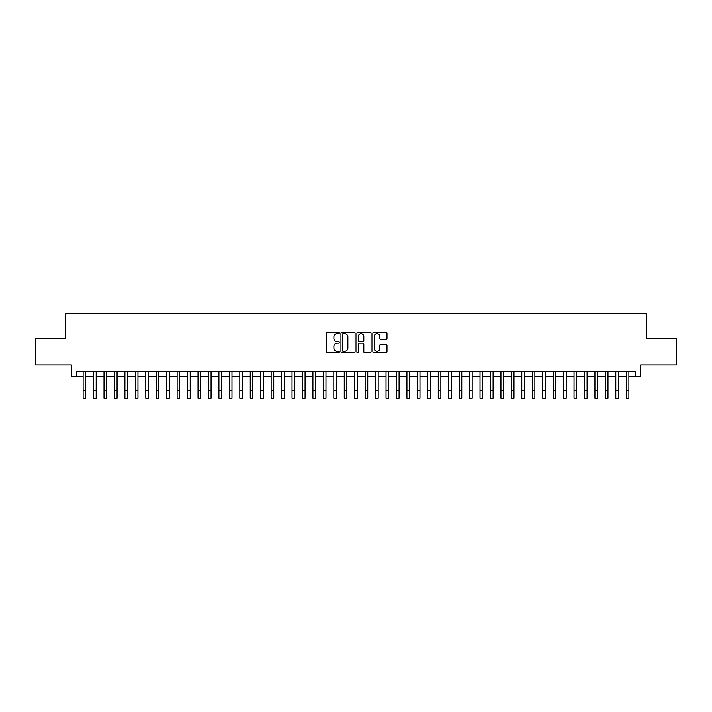 <?xml version="1.0" encoding="UTF-8"?>
<svg xmlns="http://www.w3.org/2000/svg" width="712" height="712" viewBox="0 0 712 712"><rect width="100%" height="100%" fill="white"/><g stroke="black" fill="none" stroke-linecap="round" stroke-linejoin="round"><path stroke-width="1.07" d="M339.286 332.913A0.721 0.721 0 0 0 338.574 332.192L327.68 332.192A1.023 1.023 0 0 0 326.657 333.216L326.657 351.675A1.023 1.023 0 0 0 327.68 352.698L338.574 352.698A0.721 0.721 0 0 0 339.286 351.986A0.721 0.721 0 0 0 338.574 351.265L337.159 351.265A3.284 3.284 0 0 1 333.883 347.981L333.883 346.45A3.284 3.284 0 0 1 337.159 343.166L338.574 343.166A0.721 0.721 0 0 0 339.286 342.445A0.721 0.721 0 0 0 338.574 341.733L337.159 341.733A3.284 3.284 0 0 1 333.883 338.449L333.883 336.91A3.284 3.284 0 0 1 337.159 333.634L338.574 333.634A0.721 0.721 0 0 0 339.286 332.913M385.966 339.419A1.023 1.023 0 0 0 386.99 338.396L386.99 333.216A1.023 1.023 0 0 0 385.966 332.192L373.862 332.192A1.023 1.023 0 0 0 372.839 333.216L372.839 351.675A1.023 1.023 0 0 0 373.862 352.698L385.966 352.698A1.023 1.023 0 0 0 386.99 351.675L386.99 345.418A1.023 1.023 0 0 0 385.966 344.394L380.787 344.394A1.023 1.023 0 0 0 379.763 345.418L379.763 348.524A2.741 2.741 0 0 1 377.022 351.265A2.741 2.741 0 0 1 374.272 348.524L374.272 336.375A2.741 2.741 0 0 1 377.022 333.634A2.741 2.741 0 0 1 379.763 336.375L379.763 338.396A1.023 1.023 0 0 0 380.787 339.419L385.966 339.419M76.593 376.39L76.593 371.175L635.407 371.175L635.407 376.39L640.622 376.39L640.622 364.9L676.4 364.9L676.4 338.796L646.371 338.796L646.371 313.725L65.629 313.725L65.629 338.796L35.6 338.796L35.6 364.9L71.378 364.9L71.378 376.39L83.126 376.39M355.101 333.216A1.023 1.023 0 0 0 354.078 332.192L341.983 332.192A1.023 1.023 0 0 0 340.95 333.216L340.95 351.675A1.023 1.023 0 0 0 341.983 352.698L354.078 352.698A1.023 1.023 0 0 0 355.101 351.675L355.101 333.216M357.922 332.192L370.017 332.192A1.023 1.023 0 0 1 371.05 333.216L371.05 351.675A1.023 1.023 0 0 1 370.017 352.698L364.847 352.698A1.023 1.023 0 0 1 363.814 351.675L363.814 344.19A1.023 1.023 0 0 0 362.791 343.166L359.355 343.166A1.023 1.023 0 0 0 358.332 344.19L358.332 351.986A0.721 0.721 0 0 1 357.611 352.698A0.721 0.721 0 0 1 356.899 351.986L356.899 333.216A1.023 1.023 0 0 1 357.922 332.192M85.734 376.39L93.566 376.39M96.182 376.39L104.014 376.39M106.622 376.39L114.463 376.39M117.071 376.39L124.903 376.39M127.519 376.39L135.351 376.39M137.959 376.39L145.791 376.39M148.407 376.39L156.24 376.39M158.847 376.39L166.688 376.39M169.296 376.39L177.128 376.39M179.744 376.39L187.576 376.39M190.184 376.39L198.016 376.39M200.633 376.39L208.465 376.39M211.072 376.39L218.913 376.39M221.521 376.39L229.353 376.39M231.97 376.39L239.802 376.39M242.409 376.39L250.241 376.39M252.858 376.39L260.69 376.39M263.298 376.39L271.138 376.39M273.746 376.39L281.578 376.39M284.195 376.39L292.027 376.39M294.635 376.39L302.466 376.39M305.083 376.39L312.915 376.39M315.523 376.39L323.364 376.39M325.971 376.39L333.803 376.39M336.42 376.39L344.252 376.39M346.86 376.39L354.692 376.39M357.308 376.39L365.14 376.39M367.748 376.39L375.58 376.39M378.197 376.39L386.029 376.39M388.636 376.39L396.477 376.39M399.085 376.39L406.917 376.39M409.534 376.39L417.365 376.39M419.973 376.39L427.805 376.39M430.422 376.39L438.254 376.39M440.862 376.39L448.702 376.39M451.31 376.39L459.142 376.39M461.759 376.39L469.591 376.39M472.198 376.39L480.03 376.39M482.647 376.39L490.479 376.39M493.087 376.39L500.928 376.39M503.535 376.39L511.367 376.39M513.984 376.39L521.816 376.39M524.424 376.39L532.256 376.39M534.872 376.39L542.704 376.39M545.312 376.39L553.153 376.39M555.761 376.39L563.592 376.39M566.209 376.39L574.041 376.39M576.649 376.39L584.481 376.39M587.097 376.39L594.929 376.39M597.537 376.39L605.378 376.39M607.986 376.39L615.818 376.39M618.434 376.39L626.266 376.39M628.874 376.39L635.407 376.39M343.104 333.634A0.721 0.721 0 0 0 342.392 334.346L342.392 350.544A0.721 0.721 0 0 0 343.104 351.265L344.59 351.265A3.284 3.284 0 0 0 347.874 347.981L347.874 336.91A3.284 3.284 0 0 0 344.59 333.634L343.104 333.634M363.814 336.42A2.741 2.741 0 0 0 361.073 333.679A2.741 2.741 0 0 0 358.332 336.42L358.332 340.701A1.023 1.023 0 0 0 359.355 341.733L362.791 341.733A1.023 1.023 0 0 0 363.814 340.701L363.814 336.42M83.126 390.443L85.734 390.443L85.734 398.275L83.126 398.275L83.126 371.175M85.734 390.443L85.734 371.175M93.566 390.443L96.182 390.443L96.182 398.275L93.566 398.275L93.566 371.175M96.182 390.443L96.182 371.175M104.014 390.443L106.622 390.443L106.622 398.275L104.014 398.275L104.014 371.175M106.622 390.443L106.622 371.175M114.463 390.443L117.071 390.443L117.071 398.275L114.463 398.275L114.463 371.175M117.071 390.443L117.071 371.175M124.903 390.443L127.519 390.443L127.519 398.275L124.903 398.275L124.903 371.175M127.519 390.443L127.519 371.175M135.351 390.443L137.959 390.443L137.959 398.275L135.351 398.275L135.351 371.175M137.959 390.443L137.959 371.175M145.791 390.443L148.407 390.443L148.407 398.275L145.791 398.275L145.791 371.175M148.407 390.443L148.407 371.175M156.24 390.443L158.847 390.443L158.847 398.275L156.24 398.275L156.24 371.175M158.847 390.443L158.847 371.175M166.688 390.443L169.296 390.443L169.296 398.275L166.688 398.275L166.688 371.175M169.296 390.443L169.296 371.175M177.128 390.443L179.744 390.443L179.744 398.275L177.128 398.275L177.128 371.175M179.744 390.443L179.744 371.175M187.576 390.443L190.184 390.443L190.184 398.275L187.576 398.275L187.576 371.175M190.184 390.443L190.184 371.175M198.016 390.443L200.633 390.443L200.633 398.275L198.016 398.275L198.016 371.175M200.633 390.443L200.633 371.175M208.465 390.443L211.072 390.443L211.072 398.275L208.465 398.275L208.465 371.175M211.072 390.443L211.072 371.175M218.913 390.443L221.521 390.443L221.521 398.275L218.913 398.275L218.913 371.175M221.521 390.443L221.521 371.175M229.353 390.443L231.97 390.443L231.97 398.275L229.353 398.275L229.353 371.175M231.97 390.443L231.97 371.175M239.802 390.443L242.409 390.443L242.409 398.275L239.802 398.275L239.802 371.175M242.409 390.443L242.409 371.175M250.241 390.443L252.858 390.443L252.858 398.275L250.241 398.275L250.241 371.175M252.858 390.443L252.858 371.175M260.69 390.443L263.298 390.443L263.298 398.275L260.69 398.275L260.69 371.175M263.298 390.443L263.298 371.175M271.138 390.443L273.746 390.443L273.746 398.275L271.138 398.275L271.138 371.175M273.746 390.443L273.746 371.175M281.578 390.443L284.195 390.443L284.195 398.275L281.578 398.275L281.578 371.175M284.195 390.443L284.195 371.175M292.027 390.443L294.635 390.443L294.635 398.275L292.027 398.275L292.027 371.175M294.635 390.443L294.635 371.175M302.466 390.443L305.083 390.443L305.083 398.275L302.466 398.275L302.466 371.175M305.083 390.443L305.083 371.175M312.915 390.443L315.523 390.443L315.523 398.275L312.915 398.275L312.915 371.175M315.523 390.443L315.523 371.175M323.364 390.443L325.971 390.443L325.971 398.275L323.364 398.275L323.364 371.175M325.971 390.443L325.971 371.175M333.803 390.443L336.42 390.443L336.42 398.275L333.803 398.275L333.803 371.175M336.42 390.443L336.42 371.175M344.252 390.443L346.86 390.443L346.86 398.275L344.252 398.275L344.252 371.175M346.86 390.443L346.86 371.175M354.692 390.443L357.308 390.443L357.308 398.275L354.692 398.275L354.692 371.175M357.308 390.443L357.308 371.175M365.14 390.443L367.748 390.443L367.748 398.275L365.14 398.275L365.14 371.175M367.748 390.443L367.748 371.175M375.58 390.443L378.197 390.443L378.197 398.275L375.58 398.275L375.58 371.175M378.197 390.443L378.197 371.175M386.029 390.443L388.636 390.443L388.636 398.275L386.029 398.275L386.029 371.175M388.636 390.443L388.636 371.175M396.477 390.443L399.085 390.443L399.085 398.275L396.477 398.275L396.477 371.175M399.085 390.443L399.085 371.175M406.917 390.443L409.534 390.443L409.534 398.275L406.917 398.275L406.917 371.175M409.534 390.443L409.534 371.175M417.365 390.443L419.973 390.443L419.973 398.275L417.365 398.275L417.365 371.175M419.973 390.443L419.973 371.175M427.805 390.443L430.422 390.443L430.422 398.275L427.805 398.275L427.805 371.175M430.422 390.443L430.422 371.175M438.254 390.443L440.862 390.443L440.862 398.275L438.254 398.275L438.254 371.175M440.862 390.443L440.862 371.175M448.702 390.443L451.31 390.443L451.31 398.275L448.702 398.275L448.702 371.175M451.31 390.443L451.31 371.175M459.142 390.443L461.759 390.443L461.759 398.275L459.142 398.275L459.142 371.175M461.759 390.443L461.759 371.175M469.591 390.443L472.198 390.443L472.198 398.275L469.591 398.275L469.591 371.175M472.198 390.443L472.198 371.175M480.03 390.443L482.647 390.443L482.647 398.275L480.03 398.275L480.03 371.175M482.647 390.443L482.647 371.175M490.479 390.443L493.087 390.443L493.087 398.275L490.479 398.275L490.479 371.175M493.087 390.443L493.087 371.175M500.928 390.443L503.535 390.443L503.535 398.275L500.928 398.275L500.928 371.175M503.535 390.443L503.535 371.175M511.367 390.443L513.984 390.443L513.984 398.275L511.367 398.275L511.367 371.175M513.984 390.443L513.984 371.175M521.816 390.443L524.424 390.443L524.424 398.275L521.816 398.275L521.816 371.175M524.424 390.443L524.424 371.175M532.256 390.443L534.872 390.443L534.872 398.275L532.256 398.275L532.256 371.175M534.872 390.443L534.872 371.175M542.704 390.443L545.312 390.443L545.312 398.275L542.704 398.275L542.704 371.175M545.312 390.443L545.312 371.175M553.153 390.443L555.761 390.443L555.761 398.275L553.153 398.275L553.153 371.175M555.761 390.443L555.761 371.175M563.592 390.443L566.209 390.443L566.209 398.275L563.592 398.275L563.592 371.175M566.209 390.443L566.209 371.175M574.041 390.443L576.649 390.443L576.649 398.275L574.041 398.275L574.041 371.175M576.649 390.443L576.649 371.175M584.481 390.443L587.097 390.443L587.097 398.275L584.481 398.275L584.481 371.175M587.097 390.443L587.097 371.175M594.929 390.443L597.537 390.443L597.537 398.275L594.929 398.275L594.929 371.175M597.537 390.443L597.537 371.175M605.378 390.443L607.986 390.443L607.986 398.275L605.378 398.275L605.378 371.175M607.986 390.443L607.986 371.175M615.818 390.443L618.434 390.443L618.434 398.275L615.818 398.275L615.818 371.175M618.434 390.443L618.434 371.175M626.266 390.443L628.874 390.443L628.874 398.275L626.266 398.275L626.266 371.175M628.874 390.443L628.874 371.175"/></g></svg>
